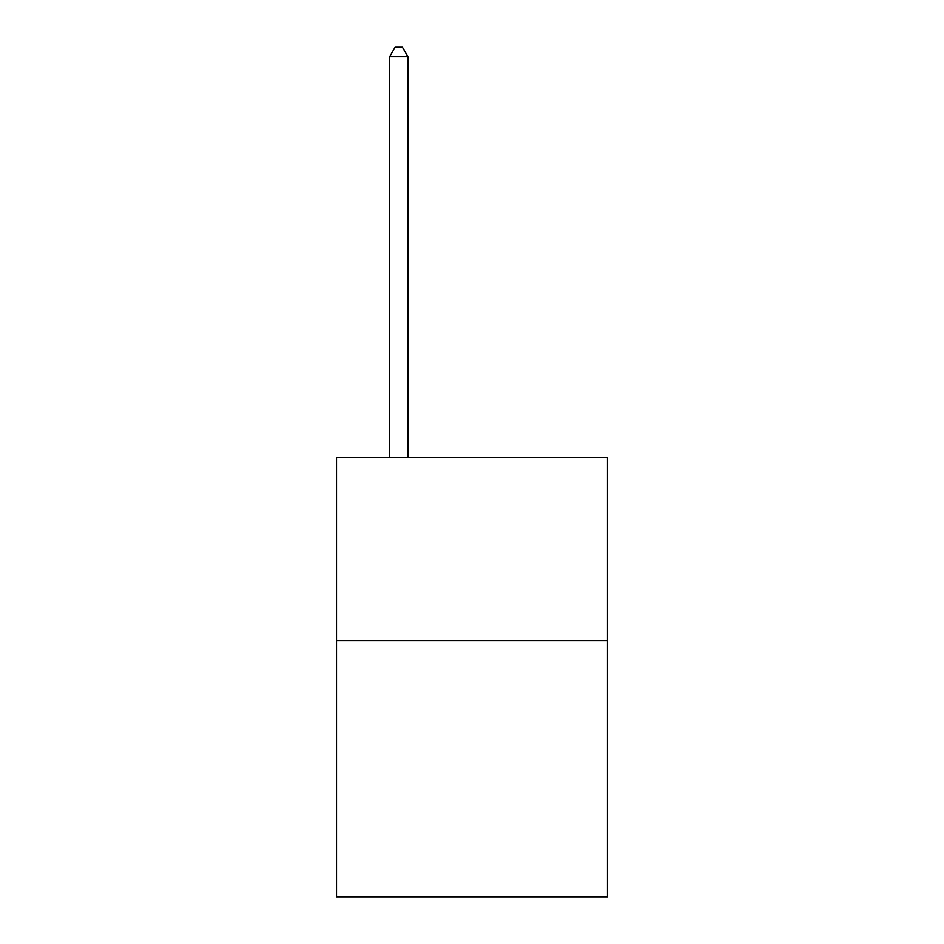 <?xml version="1.0" encoding="UTF-8"?>
<svg xmlns="http://www.w3.org/2000/svg" width="944" height="944" viewBox="0 0 944 944"><rect width="100%" height="100%" fill="white"/><g stroke="black" fill="none" stroke-linecap="round" stroke-linejoin="round"><path stroke-width="1.42" d="M607.476 640.504L607.476 896.8L336.524 896.8L336.524 457.427L607.476 457.427L607.476 640.504L336.524 640.504M407.926 457.427L407.926 56.723L389.612 56.723L389.612 457.427M389.612 56.723L395.111 47.2L402.427 47.2L407.926 56.723"/></g></svg>
